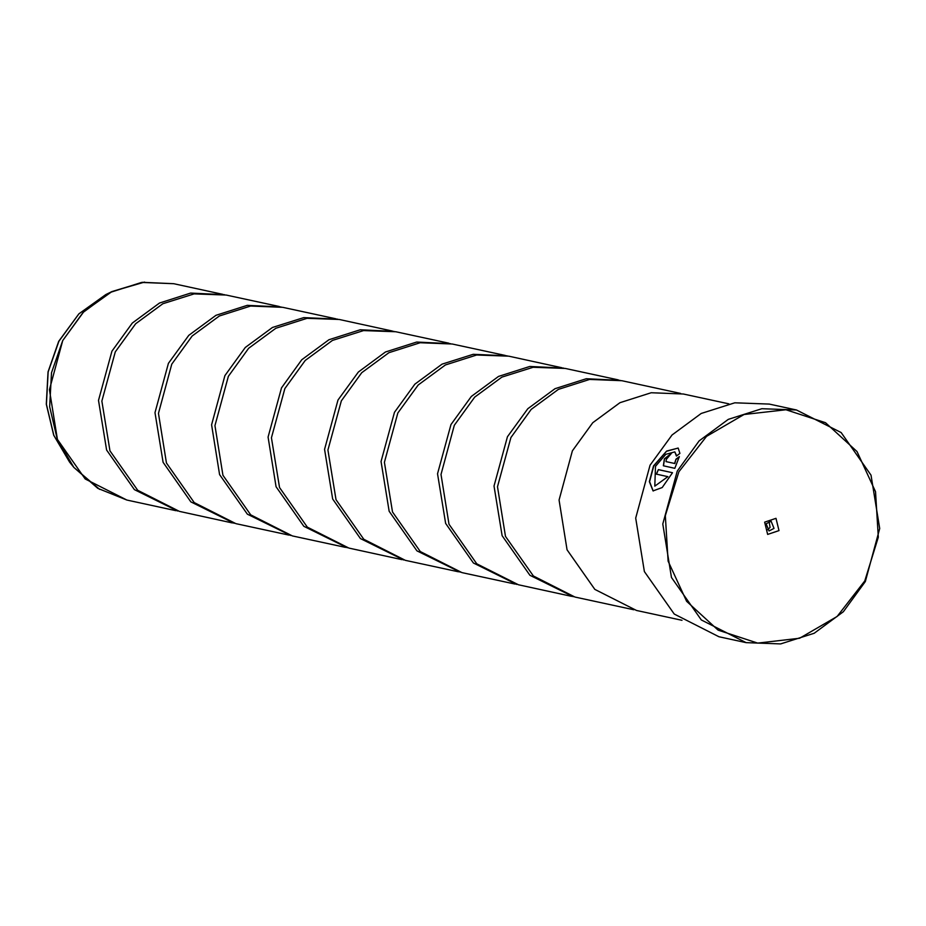 <?xml version="1.0" encoding="UTF-8"?>
<svg xmlns="http://www.w3.org/2000/svg" width="926" height="926" viewBox="0 0 926 926"><rect width="100%" height="100%" fill="white"/><g stroke="black" fill="none" stroke-linecap="round" stroke-linejoin="round"><path stroke-width="1.39" d="M177.676 511.048L134.363 489.646L106.571 450.071L98.526 400.379L111.919 351.139L132.279 323.047L159.457 303.022L190.687 293.102L224.509 294.688M234.185 523.271L190.872 501.88L163.08 462.305L155.036 412.614L168.428 363.374L188.788 335.281L215.966 315.257L247.196 305.337L281.018 306.923M290.695 535.506L247.381 514.104L219.589 474.529L211.533 424.849L224.937 375.609L245.297 347.505L272.476 327.491L303.705 317.572L337.527 319.157M347.204 547.741L303.89 526.338L276.098 486.763L268.042 437.072L281.446 387.832L301.807 359.739L328.985 339.715L360.214 329.806L394.036 331.381M403.713 559.975L360.399 538.573L332.608 498.998L324.551 449.307L337.955 400.067L358.304 371.974L385.494 351.949L416.723 342.03L450.545 343.615M460.222 572.199L416.908 550.808L389.117 511.233L381.061 461.542L394.464 412.301L414.813 384.209L442.003 364.184L473.232 354.264L507.054 355.85M516.72 584.433L473.417 563.043L445.626 523.456L437.57 473.776L450.962 424.536L471.322 396.432L498.512 376.419L529.741 366.499L563.552 368.085M573.229 596.668L529.927 575.266L502.135 535.691L494.079 486L507.471 436.759L527.832 408.667L555.021 388.642L586.251 378.734L620.061 380.308M653.143 490.965L649.577 481.613L653.71 466.067L666.535 451.332L678.087 448.045M676.721 455.835L674.88 451.911L676.501 456.009L679.962 453.439L678.133 448.057L666.581 451.031L653.49 465.94L649.357 481.613L653.05 490.907L662.252 487.562L672.531 472.677L658.386 469.609L656.291 474.089L667.866 476.601L654.809 486.196L655.515 466.38L665.806 454.353L674.88 451.911M666.384 459.284L671.466 453.335L664.347 458.845L663.329 465.755L674.788 468.29L679.383 456.611L676.003 459.227L674.649 463.451L665.991 461.565L666.384 459.284M663.433 465.813L664.567 458.972L671.396 453.427M678.885 471.843L665.389 515.666L668.109 561.133L686.606 601.31L718.09 630.085L757.746 643.072L799.555 638.303L837.139 616.496L864.768 580.984L878.265 537.149L875.545 491.683L857.048 451.506L825.564 422.742L785.908 409.743L744.099 414.512L706.526 436.32L678.885 471.843M865.301 581.493L843.412 611.704L814.197 633.222L780.618 643.883L746.09 642.598L701.352 619.969L671.477 577.43L662.819 524.012L677.219 471.079L699.107 440.869L728.322 419.351L761.913 408.69L796.441 409.975L841.178 432.604L871.042 475.154L879.7 528.561L865.301 581.493M779.044 530.644L776 518.363L764.61 522.171L767.654 534.464L779.044 530.644M774.067 528.352L771.184 521.176L766.196 523.734L769.078 530.911L774.067 528.352M767.214 529.973L770.108 527.496L769.101 521.257M796.441 409.975L769.309 404.106L734.781 402.822L701.202 413.482L671.987 435L650.098 465.211L635.699 518.143L644.357 571.55L674.232 614.1L718.958 636.729L746.09 642.598M232.484 522.924L179.366 511.43L137.754 490.375L109.962 450.8L101.906 401.108L115.31 351.88L135.671 323.776L162.849 303.751L194.078 293.843L226.199 295.035L279.328 306.541M728.878 403.805L683.365 393.955L651.233 392.751L619.98 402.671L592.79 422.707L572.43 450.812L559.026 500.075L567.082 549.778L594.886 589.364L636.509 610.419L682.022 620.281M288.993 535.159L235.875 523.665L194.263 502.61L166.472 463.035L158.415 413.343L171.819 364.103L192.18 336.011L219.358 315.986L250.587 306.078L282.708 307.27L335.825 318.775M345.502 547.393L292.385 535.888L250.772 514.844L222.981 475.269L214.925 425.578L228.328 376.338L248.677 348.245L275.867 328.221L307.096 318.301L339.217 319.505L392.335 330.999M402.011 559.617L348.894 548.123L307.282 527.079L279.49 487.504L271.434 437.813L284.826 388.573L305.186 360.48L332.376 340.455L363.605 330.536L395.726 331.74L448.844 343.233M458.52 571.851L405.403 560.357L363.791 539.302L335.999 499.727L327.943 450.048L341.335 400.808L361.696 372.703L388.885 352.69L420.115 342.77L452.235 343.963L505.353 355.468M515.03 584.086L461.912 572.592L420.3 551.537L392.508 511.962L384.452 462.271L397.844 413.031L418.205 384.938L445.394 364.913L476.624 355.005L508.744 356.197L561.862 367.703M571.539 596.321L518.421 584.815L476.809 563.772L449.017 524.197L440.961 474.506L454.353 425.265L474.714 397.173L501.892 377.148L533.133 367.228L565.254 368.432L618.371 379.926M633.824 609.806L574.93 597.05L533.318 576.007L505.527 536.432L497.47 486.74L510.863 437.5L531.223 409.408L558.401 389.383L589.642 379.463L621.763 380.667L680.668 393.411M665.991 461.565L674.649 463.451M674.869 463.579L676.003 459.227M676.223 459.354L679.29 456.981M656.534 474.147L658.386 469.609M658.606 469.737L672.496 472.746M654.809 486.196L667.866 476.601M222.819 294.306L173.694 283.669L141.574 282.476L110.333 292.396L83.155 312.409L62.794 340.513L49.402 389.753L57.458 439.433L85.238 479.008L126.85 500.063L97.855 488.349L73.906 467.364L57.343 439.294L49.622 406.699L51.474 372.692L62.736 340.502L83.78 311.715L111.965 291.54L144.537 282.117M99.661 489.426L73.906 467.364L69.577 462.109L53.685 435.232L46.3 404.187L48.036 371.882L58.72 341.324L78.803 313.868L105.842 294.537L78.988 313.764L58.928 341.196L48.198 371.87L46.427 404.292L53.789 435.347L69.577 462.109M126.85 500.063L175.975 510.689M105.842 294.537L111.965 291.54L142.454 282.349L173.694 283.669"/></g></svg>
